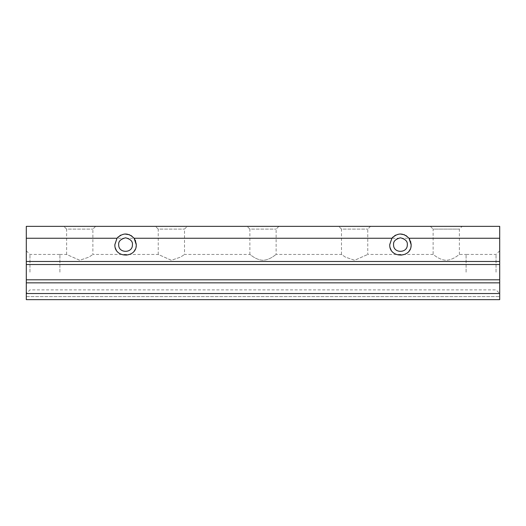 <?xml version="1.0" encoding="UTF-8"?>
<svg xmlns="http://www.w3.org/2000/svg" width="526" height="526" viewBox="0 0 526 526"><rect width="100%" height="100%" fill="white"/><g stroke="black" fill="none" stroke-linecap="round" stroke-linejoin="round"><path stroke-width="0.39" stroke-dasharray="2.63 1.97" d="M462.13 226.351L430.367 226.351L433.122 229.099L459.382 229.099L433.122 229.099L433.122 254.446C433.194 254.15 438.993 259.982 446.252 260.278C453.511 259.982 459.297 254.163 459.382 254.446L459.382 229.099L462.13 226.351L430.367 226.351M63.87 226.351L95.633 226.351L63.87 226.351L66.618 229.099L92.878 229.099L66.618 229.099L66.618 254.446L79.768 260.278L88.993 257.102L92.878 254.446L88.973 257.115L79.709 260.278L66.618 254.446L59.905 254.446M155.492 226.351L187.256 226.351L155.492 226.351L158.241 229.099L184.508 229.099L158.241 229.099L158.241 254.446L171.397 260.278L180.615 257.102L184.508 254.446L180.596 257.115L171.331 260.278L158.241 254.446L92.878 254.446L92.878 229.099L95.633 226.351M247.121 226.351L278.879 226.351L247.121 226.351L249.87 229.099L276.13 229.099L249.87 229.099L249.87 254.446C249.962 254.163 255.748 259.989 263.02 260.278C270.259 259.969 276.045 254.17 276.13 254.446C276.038 254.163 270.239 260.002 262.961 260.278C255.728 259.956 249.955 254.17 249.87 254.446L184.508 254.446L184.508 229.099L187.256 226.351M338.744 226.351L370.508 226.351L338.744 226.351L341.492 229.099L367.759 229.099L341.492 229.099L341.492 254.446L345.398 257.115L354.649 260.278L367.759 254.446L354.583 260.278L345.378 257.102L341.492 254.446L276.13 254.446L276.13 229.099L278.879 226.351M499.7 264.525L499.7 226.351L26.3 226.351L26.3 264.525L499.7 264.525L499.7 293.541L26.3 293.541L26.3 264.525M370.508 226.351L367.759 229.099L367.759 254.446L433.122 254.446C433.207 254.163 438.993 259.982 446.252 260.278C453.511 259.982 459.31 254.15 459.382 254.446L466.095 254.446M26.3 272.166L26.3 250.77L26.3 272.166M26.3 299.649L26.3 293.541L29.962 289.892L496.038 289.892L499.7 293.554L499.7 299.649L499.7 296.598L499.7 299.649L26.3 299.649M499.7 238.252L402.883 238.252L400.437 237.805M125.622 237.805L128.002 238.252L397.998 238.252L400.391 237.805M26.3 238.252L123.117 238.252L125.563 237.805M499.7 272.166L499.7 250.77L499.7 272.166M411.128 244.537L411.128 244.675C410.451 251.119 406.887 254.683 400.437 255.366C393.994 254.683 390.43 251.119 389.746 244.675L389.753 244.537M393.113 236.891L394.743 235.628M395.605 235.142L400.174 233.991M404.474 234.774L406.013 235.549M408.985 238.252L409.228 238.594M409.636 239.231L410.714 241.73M410.832 242.19L411.082 243.702M136.247 244.537L136.254 244.675C135.57 251.119 132.006 254.683 125.563 255.366C119.113 254.683 115.549 251.119 114.872 244.675L114.872 244.537M118.232 236.891L119.869 235.628M120.724 235.142L124.846 234.011M129.593 234.774L131.132 235.549M134.104 238.252L134.354 238.594M134.761 239.231L135.307 240.29M135.524 240.796L135.892 241.94M135.951 242.164L136.208 243.702M29.962 272.166L29.962 254.433L29.962 272.166M397.998 238.252C395.19 239.481 393.718 241.618 393.566 244.675C393.139 253.539 407.735 253.539 407.308 244.675C407.163 241.618 405.684 239.481 402.883 238.252M499.7 261.475L26.3 261.475M123.117 238.252C120.316 239.481 118.837 241.618 118.692 244.675C118.265 253.539 132.861 253.539 132.434 244.675C132.282 241.618 130.81 239.481 128.002 238.252M499.7 279.799L26.3 279.799M26.3 282.85L499.7 282.85M26.3 296.598L499.7 296.598L26.3 296.598M496.038 272.166L496.038 254.433L496.038 272.166M466.102 272.166L466.095 254.446L466.102 272.166M59.898 272.166L59.905 254.446L59.898 272.166M26.3 250.77L29.962 254.433L59.898 254.433M499.7 250.77L496.038 254.433L466.102 254.433"/><path stroke-width="0.79" d="M118.232 236.891L117.015 238.252C122.716 232.624 128.41 232.624 134.104 238.252L136.254 244.675C136.911 258.463 114.208 258.463 114.872 244.675L117.015 238.252L26.3 238.252L26.3 226.351L499.7 226.351L499.7 299.649L26.3 299.649L26.3 279.799L499.7 279.799M131.132 235.549L134.104 238.252L391.896 238.252C397.59 232.624 403.284 232.624 408.985 238.252L499.7 238.252M26.3 238.252L26.3 279.799M26.3 261.475L499.7 261.475M406.013 235.549L408.985 238.252L411.128 244.675C411.792 258.463 389.089 258.463 389.746 244.675L391.896 238.252L393.113 236.891M389.753 244.537L391.857 238.304M394.743 235.628L395.605 235.142M400.174 233.991L404.474 234.774M409.228 238.594L409.636 239.231M410.714 241.73L410.832 242.19M411.082 243.702L411.128 244.537M114.872 244.537L116.982 238.304M119.869 235.628L120.724 235.142M124.846 234.011L129.593 234.774M134.354 238.594L134.761 239.231M135.307 240.29L135.524 240.796M136.208 243.702L136.247 244.537M393.566 244.61L393.566 244.675C393.192 253.539 407.689 253.539 407.308 244.675L407.308 244.61M499.7 293.541L26.3 293.541M499.7 282.85L26.3 282.85M499.7 264.525L26.3 264.525M407.308 244.675C407.703 241.427 405.408 239.133 400.437 237.805C395.467 239.133 393.178 241.427 393.566 244.675M118.692 244.675C118.311 253.539 132.808 253.539 132.434 244.675C132.822 241.427 130.533 239.133 125.563 237.805C120.592 239.133 118.297 241.427 118.692 244.675"/></g></svg>
